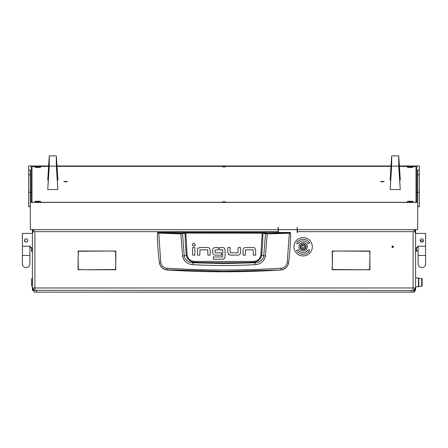 <?xml version="1.0" encoding="UTF-8"?>
<svg xmlns="http://www.w3.org/2000/svg" width="448" height="448" viewBox="0 0 448 448"><rect width="100%" height="100%" fill="white"/><g stroke="black" fill="none" stroke-linecap="round" stroke-linejoin="round"><path stroke-width="0.67" d="M391.944 246.736A0.75 0.75 0 0 0 392.694 247.486A0.75 0.75 0 0 0 393.445 246.736A0.75 0.75 0 0 0 392.694 245.986A0.75 0.75 0 0 0 391.944 246.736M414.674 229.729A2.498 2.481 180 0 0 414.596 229.667L415.033 232.691L415.033 231.655L415.604 231.655L415.604 229.667L415.604 290.472L413.935 290.472L413.935 292.135L34.065 292.135L34.065 290.472L32.396 290.472L32.396 229.667L32.396 231.655L32.967 231.655L32.967 232.691L33.404 229.667A2.498 2.481 180 0 0 33.326 229.729M411.438 292.135L411.438 290.472L34.065 290.326M411.438 290.472L413.935 290.326M115.825 265.059L115.578 251.272L111.535 251.026L115.825 251.026L115.825 265.059M82.382 269.517L78.092 269.769L78.092 255.73L78.338 269.517L82.382 269.517M365.618 269.769L369.662 269.517L369.908 255.73L369.908 269.769L365.618 269.769M369.908 255.315L369.662 251.272L336.879 251.026L369.908 251.026L369.908 255.315M332.175 265.479L332.422 269.517L365.204 269.769L332.175 269.769L332.175 265.479M332.422 265.059L332.175 251.026L336.465 251.026L332.422 251.272L332.422 265.059M78.338 255.315L78.092 251.026L111.121 251.026L78.338 251.272L78.338 255.315M115.578 265.479L115.825 269.769L82.796 269.769L115.578 269.517L115.578 265.479M414.87 229.891L413.106 231.655L297.31 231.655L297.31 232.775L297.058 230.278A0.834 0.834 0 0 0 296.794 229.667M278.667 229.667A0.834 0.834 0 0 0 278.398 230.278L278.398 232.49M30.313 206.763L28.65 206.763L28.65 170.195L30.313 170.195L30.313 229.667L278.146 229.667L278.146 232.49M297.31 231.655L297.31 229.667L417.687 229.667L417.687 170.195L419.35 170.195L419.35 206.763L417.687 206.763M414.898 287.969L414.842 287.969A2.498 1.77 90 0 1 413.106 290.472L413.162 290.472A2.498 1.77 -90 0 0 414.898 287.969L415.604 287.969A2.498 2.498 0 0 1 413.162 290.472A2.498 2.498 0 0 0 415.604 287.969M278.146 231.655L34.894 231.655L34.894 287.969L413.106 287.969L413.045 290.472M33.158 287.969L33.102 287.969A2.498 1.77 90 0 0 34.838 290.472L34.894 290.472A2.498 1.77 -90 0 1 33.158 287.969L34.894 287.969L34.955 290.472M415.033 231.655A2.486 1.747 -96.9 0 0 414.938 231.034M33.062 231.034A2.486 1.747 96.9 0 0 32.967 231.655M34.894 231.655L33.13 229.891M32.396 287.969A2.498 2.498 0 0 0 34.838 290.472A2.498 2.498 0 0 1 32.396 287.969L33.102 287.969M157.78 232.49L290.22 232.49L290.634 233.078C290.562 242.693 289.901 252.521 288.652 262.556L288.635 262.679C287.79 266.958 285.208 269.388 280.896 269.976A889.846 889.846 0 0 1 167.104 269.976L167.082 269.774C162.764 269.214 160.188 266.806 159.348 262.556C158.099 252.521 157.438 242.693 157.366 233.078L180.796 233.89L185.814 233.083L262.903 233.167L265.474 233.794L263.743 255.842C262.657 260.126 259.79 262.433 255.142 262.769L253.316 262.265A880.802 880.802 0 0 1 194.684 262.265C190.131 261.923 187.37 259.582 186.402 255.231L184.257 255.842L182.526 233.794L182.162 233.386L158.749 232.831L157.78 232.49L157.366 233.078L157.78 232.658M255.343 264.639L255.142 262.769L224 263.542L192.858 262.769L192.657 264.639C213.55 265.798 234.45 265.798 255.343 264.639C260.736 264.152 264.09 261.313 265.406 256.133L267.204 233.89L289.346 233.246L287.263 262.366C286.558 265.798 284.474 267.742 281.019 268.201C243.012 270.592 204.999 270.592 166.981 268.201C163.526 267.742 161.442 265.798 160.737 262.366L159.365 262.679C160.21 266.958 162.786 269.388 167.104 269.976M198.335 248.074L200.004 247.531L207.81 247.531A2.352 2.352 0 0 1 209.401 248.147L209.614 248.371M198.111 248.287A2.296 2.296 0 0 0 197.512 249.833L197.512 255.136L199.802 255.136L200.004 249.822L207.698 249.822L207.866 255.136L210.157 255.136L210.157 250.029L209.401 248.147M194.897 245.65L195.177 244.804L194.818 243.852M192.578 243.953L192.298 244.804C193.256 246.658 194.219 246.658 195.177 244.804C194.219 242.95 193.256 242.95 192.298 244.804M238.51 255.08L239.854 254.369A2.296 2.296 0 0 0 240.453 252.823L240.453 247.52L238.162 247.52L237.961 252.834L230.266 252.834L230.098 247.52L227.808 247.52L227.808 252.627L228.978 254.811M228.351 254.285L230.345 255.125L237.961 255.125M244.143 247.895L244.983 247.587M243.639 248.298A2.296 2.296 0 0 0 243.04 249.85L243.04 255.147L245.33 255.147L245.532 249.833L253.226 249.833L253.394 255.147L255.685 255.147L255.64 249.502M255.685 250.046L254.929 248.158A2.352 2.352 0 0 0 253.338 247.542L245.532 247.542M213.5 248.058L215.13 247.526L218.338 247.526L218.338 249.816L215.018 250.023L215.186 252.823L221.553 252.823L221.553 255.114L215.085 255.114L213.83 254.75M213.254 254.234L212.722 252.56L212.722 249.726A2.184 2.184 0 0 1 213.287 248.265M224.588 248.377L224.398 248.17A2.318 2.318 0 0 0 222.796 247.526L219.587 247.526L219.587 249.816L222.622 249.816M223.188 259.218L213.282 259.258L213.282 256.967L222.628 256.967L222.796 250.034M222.706 259.258L224.728 258.171M280.896 269.976L224 271.292L167.082 269.774L166.981 268.201M287.263 262.366L288.652 262.556C287.812 266.806 285.236 269.214 280.918 269.774L281.019 268.201M290.22 232.49L290.634 233.078L289.346 233.246L289.251 232.831L267.137 233.475L262.186 232.674L185.814 232.674L182.162 233.386M194.886 247.548L194.886 255.13L192.595 255.13L192.595 247.548L194.886 247.548M224.414 258.586L225.086 256.838L225.086 249.9L224.398 248.17M160.737 262.366L158.749 232.831M262.186 232.674L260.876 255.153C259.958 259.101 257.432 261.195 253.294 261.442L194.706 261.442C190.579 261.206 188.048 259.112 187.124 255.153L186.402 255.231A222.186 222.186 0 0 1 185.097 233.167L184.733 232.758M265.406 256.133L261.598 255.231A222.186 222.186 0 0 0 262.903 233.167L263.267 232.758M267.137 233.475L267.204 233.89L265.474 233.794L265.838 233.386M180.863 233.475L182.594 256.133C183.921 261.324 187.275 264.163 192.657 264.639M194.706 261.442L194.684 262.265L192.858 262.769C188.216 262.444 185.349 260.137 184.257 255.842L182.594 256.133M253.294 261.442L253.316 262.265C257.891 261.906 260.646 259.566 261.598 255.231L260.876 255.153M301.997 244.457A2.582 2.582 0 0 0 300.826 247.918A2.582 2.582 0 0 0 304.287 249.088A2.582 2.582 0 0 0 305.458 245.627A2.582 2.582 0 0 0 301.997 244.457M304.433 249.385A2.918 2.918 0 0 1 300.53 248.069A2.918 2.918 0 0 1 301.846 244.16A2.918 2.918 0 0 1 305.754 245.482A2.918 2.918 0 0 1 304.433 249.385M303.705 245.381A0.353 0.353 0 0 0 303.598 245.459A0.482 0.482 0 0 1 302.854 245.409A0.353 0.353 0 0 0 302.232 245.717A0.482 0.482 0 0 1 301.818 246.338A0.353 0.353 0 0 0 301.773 247.033A0.482 0.482 0 0 1 302.103 247.705A0.353 0.353 0 0 0 302.68 248.091A0.482 0.482 0 0 1 303.43 248.136A0.353 0.353 0 0 0 304.052 247.828A0.482 0.482 0 0 1 304.466 247.206A0.353 0.353 0 0 0 304.511 246.512A0.482 0.482 0 0 1 304.175 245.84A0.353 0.353 0 0 0 303.705 245.381M31.982 247.565L31.982 251.552L31.562 251.138L31.562 247.565M416.438 247.565L416.438 251.138L416.018 251.552L416.018 247.565M392.28 247.358L392.28 246.641M392.694 246.316L392.694 246.691M392.487 247.453L392.162 246.204M392.89 247.458L392.582 246.249M392.51 246.198L392.834 247.47M420.47 239.557L421.215 238.946M415.604 233.408L425.6 233.408L425.6 246.215L417.687 246.215L417.687 247.565L415.604 247.565M423.388 241.125L420.185 240.486A1.669 1.669 0 0 1 421.854 238.818A1.669 1.669 0 0 1 423.517 240.486A1.669 1.669 0 0 1 421.854 242.155A1.669 1.669 0 0 1 420.185 240.486M420.678 239.305L421.148 238.974M418.102 255.483L425.6 255.483L425.6 263.81A3.746 3.746 0 0 1 421.854 267.562A3.746 3.746 0 0 1 418.102 263.81A3.746 3.746 0 0 0 421.854 267.562A3.746 3.746 0 0 1 418.102 263.81L418.102 246.215M425.6 263.81A3.746 3.746 0 0 1 421.854 267.562M420.302 241.102L420.504 241.466M32.396 247.565L30.313 247.565L30.313 246.215L22.4 246.215L22.4 233.408L32.396 233.408M26.152 238.818L25.004 239.271M24.97 239.31L24.662 239.736M24.976 241.668L25.508 242.026M25.822 242.122L24.483 240.486A1.669 1.669 0 0 0 26.146 242.155A1.669 1.669 0 0 0 27.815 240.486A1.669 1.669 0 0 0 26.146 238.818A1.669 1.669 0 0 0 24.483 240.486M29.898 255.483L22.4 255.483L22.4 263.81A3.746 3.746 0 0 0 26.146 267.562A3.746 3.746 0 0 0 29.898 263.81A3.746 3.746 0 0 1 26.146 267.562A3.746 3.746 0 0 0 29.898 263.81L29.898 246.215M22.4 263.81A3.746 3.746 0 0 0 26.146 267.562M27.77 240.111L27.81 240.582M24.494 240.666L24.836 241.511M298.973 246.775A4.166 4.166 0 0 0 303.139 250.936A4.166 4.166 0 0 0 307.306 246.775A4.166 4.166 0 0 0 303.139 242.609A4.166 4.166 0 0 0 298.973 246.775M312.306 246.775A9.162 9.162 0 0 0 303.139 237.608A9.162 9.162 0 0 0 293.978 246.775A9.162 9.162 0 0 0 303.139 255.937A9.162 9.162 0 0 0 312.306 246.775M296.649 250.522A7.498 7.498 0 0 0 308.627 251.888L308.93 252.168L309.49 249.732L307.104 250.466L307.406 250.751A5.83 5.83 0 0 1 298.088 249.687L296.649 250.522M309.635 243.023A7.498 7.498 0 0 0 297.657 241.662L297.354 241.377L296.789 243.813L299.18 243.079L298.878 242.799A5.83 5.83 0 0 1 308.19 243.858L309.635 243.023M297.31 229.667L297.31 227.186L297.142 229.667L278.314 229.667L278.314 227.186L278.146 228.418M410.189 201.247A2.918 0.37 180 0 1 413.106 201.617A2.918 0.37 180 0 1 410.189 201.986A2.918 0.37 180 0 1 407.271 201.617A2.918 0.37 180 0 1 410.189 201.247M37.811 166.729A2.918 0.37 180 0 1 40.729 167.098A2.918 0.37 180 0 1 37.811 167.462A2.918 0.37 180 0 1 34.894 167.098A2.918 0.37 180 0 1 37.811 166.729M37.811 201.247A2.918 0.37 180 0 1 40.729 201.617A2.918 0.37 180 0 1 37.811 201.986A2.918 0.37 180 0 1 34.894 201.617A2.918 0.37 180 0 1 37.811 201.247M410.189 166.729A2.918 0.37 180 0 1 413.106 167.098A2.918 0.37 180 0 1 410.189 167.462A2.918 0.37 180 0 1 407.271 167.098A2.918 0.37 180 0 1 410.189 166.729M224 202.194L225.669 201.986L224 201.774L222.331 201.986L224 202.194M224 166.936L225.669 166.729L224 166.516L222.331 166.729L224 166.936M65.722 181.384L67.592 181.619L65.722 181.854L63.846 181.619L65.722 181.384M382.278 181.384L384.154 181.619L382.278 181.854L380.408 181.619L382.278 181.384M48.58 166.359L31.982 166.572L31.982 202.143L33.169 202.294M414.831 202.294L416.018 202.143L416.018 166.572L399.42 166.359M390.97 166.359L57.03 166.359M416.853 176.266L416.853 173.768M416.853 190.646L416.853 185.83M31.982 192.534L31.147 192.534L31.147 202.294L416.853 202.294L416.853 192.534L416.018 192.534M278.146 227.186L278.146 229.667M30.313 202.395L417.687 202.395M419.35 170.195L419.35 165.984L399.392 165.984M390.992 165.984L57.008 165.984M48.608 165.984L28.65 165.984L28.65 170.195M48.602 166.09L31.147 166.09L31.147 202.294M416.853 202.294L416.853 166.09L399.398 166.09M390.986 166.09L57.014 166.09M31.147 173.768L31.147 176.266M31.147 185.83L31.147 190.646M390.135 180.068L391.653 155.865L391.653 166.158L390.135 189.515L391.446 168.482L391.446 159.902L390.135 180.068L390.69 180.068M399.694 180.068L400.254 180.068L400.254 179.2L398.731 155.865L398.731 166.158L400.254 189.515L398.938 168.482L398.938 159.902L400.254 180.068M391.653 155.865L398.731 155.865M391.653 166.158L398.731 166.158M400.254 189.515L390.135 189.515M47.746 180.068L49.269 155.865L49.269 166.158L47.746 189.515L49.062 168.482L49.062 159.902L47.746 180.068L48.306 180.068M57.31 180.068L57.865 180.068L57.865 179.2L56.347 155.865L56.347 166.158L57.865 189.515L56.554 168.482L56.554 159.902L57.865 180.068M49.269 155.865L56.347 155.865M49.269 166.158L56.347 166.158M57.865 189.515L47.746 189.515M415.604 286.832L418.438 286.832L418.438 277.967L415.604 277.967M418.438 285.382L418.438 279.418M418.762 278.432L418.762 286.367L421.725 286.311L421.725 278.488L418.762 278.432M32.396 278.488L32.116 286.311L31.69 285.88L32.396 286.311M422.15 285.88L421.725 286.311L422.15 285.88L422.15 278.914L421.725 278.488L422.15 278.914M31.69 278.914L32.116 278.488L31.69 278.914L31.69 285.88M414.501 290.472L414.501 292.135L413.935 292.135M414.842 287.969L413.106 287.969L413.106 231.655M33.13 229.902A2.498 2.481 180 0 0 32.396 231.655M415.604 231.655A2.498 2.481 180 0 0 414.87 229.902M290.22 232.658L289.251 232.831M187.124 255.153L185.814 232.674M28.65 192.203L30.313 192.203M30.313 174.849L28.65 174.849M419.35 174.849L417.687 174.849M419.35 192.203L417.687 192.203M392.42 246.036A6.25 5.93 0 0 0 393.428 246.59M36.562 290.472L36.562 292.135M31.982 251.552L32.396 251.552M416.018 251.552L415.604 251.552M425.6 255.483L425.6 246.215M22.4 255.483L22.4 246.215M393.445 246.708L392.33 246.081M418.102 250.863L416.438 250.863"/></g></svg>
